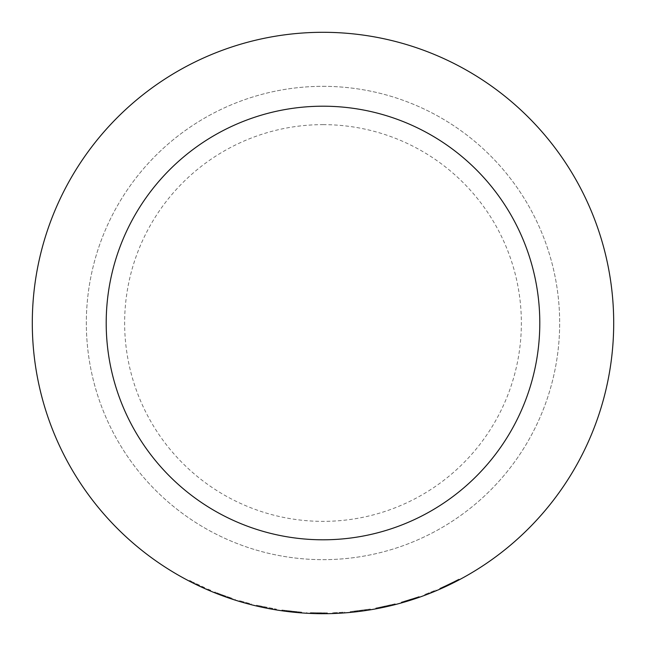 <?xml version="1.0" encoding="UTF-8"?>
<svg xmlns="http://www.w3.org/2000/svg" width="646" height="646" viewBox="0 0 646 646"><rect width="100%" height="100%" fill="white"/><g stroke="black" fill="none" stroke-linecap="round" stroke-linejoin="round"><path stroke-width="0.48" stroke-dasharray="3.23 2.42" d="M323 32.3A290.7 290.7 0 0 1 574.754 468.35A290.7 290.7 0 0 1 71.246 468.35A290.7 290.7 0 0 1 323 32.3M323 86.33A236.67 236.67 0 0 1 527.96 441.331A236.67 236.67 0 0 1 118.04 441.331A236.67 236.67 0 0 1 323 86.33A236.67 236.67 0 0 1 527.96 441.331A236.67 236.67 0 0 1 118.04 441.331A236.67 236.67 0 0 1 323 86.33M232.237 599.165L231.43 598.899M231.22 598.834L228.256 597.825M227.933 597.72L226.706 597.292M226.415 597.187L224.089 596.355A290.7 290.7 0 0 1 214.52 592.697L214.811 591.978A289.925 289.925 0 0 0 224.348 595.62L232.407 598.406L232.156 599.141M232.802 598.535L232.56 599.27L222.458 595.757A290.7 290.7 0 0 1 214.52 592.697L214.811 591.978A289.925 289.925 0 0 0 222.725 595.031L232.407 598.406M228.91 598.051L229.16 597.316L228.91 598.051L234.821 600.005M250.995 604.64A290.7 290.7 0 0 1 239.254 601.378L239.48 600.635L239.254 601.378A290.7 290.7 0 0 0 250.995 604.64L251.189 603.889A289.925 289.925 0 0 1 239.48 600.635A289.925 289.925 0 0 0 251.189 603.889L250.995 604.64M259.587 606.699L264.828 607.821M263.73 607.595L261.469 607.111L261.63 606.352L260.508 606.11L266.451 607.353L256.559 605.205L276.423 609.154L261.63 606.352M261.606 606.344L261.444 607.111L266.305 608.12L266.451 607.353L266.305 608.12L266.451 607.353L266.305 608.12L276.294 609.921L276.423 609.154M271.393 609.081L267.226 608.298M285.96 610.543A289.925 289.925 0 0 0 301.658 612.133L301.601 612.909L301.658 612.133A289.925 289.925 0 0 1 281.882 609.994L281.769 610.761L296.441 612.481L296.514 611.714L282.811 610.123A289.925 289.925 0 0 1 282.609 610.099L300.551 612.053L285.96 610.543L285.863 611.318A290.7 290.7 0 0 0 301.601 612.909A290.7 290.7 0 0 1 281.769 610.761L281.882 609.994L296.514 611.714M282.811 610.123L282.706 610.89A290.7 290.7 0 0 1 282.504 610.866L300.027 612.788M290.781 611.124L290.434 611.867M317.323 612.868L324.47 612.917A289.925 289.925 0 0 1 324.284 612.917L310.944 612.674L327.417 612.884L317.323 612.868L317.307 613.643L315.773 613.611M313.528 613.547L311.404 613.466M310.298 612.642L310.266 613.417L309.006 613.361M306.802 612.473L306.761 613.248L324.478 613.7A290.7 290.7 0 0 1 324.284 613.7L324.284 612.917M310.944 612.674L310.912 613.45L317.816 613.652L327.433 613.668L327.417 612.884M322.257 613.7L319.156 613.676M344.77 612.884A290.7 290.7 0 0 1 332.601 613.538L332.577 612.763L332.601 613.538A290.7 290.7 0 0 0 344.77 612.884L344.714 612.109A289.925 289.925 0 0 1 332.577 612.763A289.925 289.925 0 0 0 344.714 612.109L344.77 612.884M353.572 612.085L358.893 611.479M357.779 611.609L370.433 609.808L370.303 609.033L350.221 611.641L370.303 609.033M365.515 610.575L361.324 611.164M379.791 607.305A289.925 289.925 0 0 0 395.166 603.8L395.36 604.551L395.166 603.8A289.925 289.925 0 0 1 375.746 608.08L375.891 608.847L390.345 605.795L390.16 605.036L376.666 607.91A289.925 289.925 0 0 1 376.473 607.951L394.1 604.067L379.791 607.305L379.945 608.072A290.7 290.7 0 0 0 395.36 604.551A290.7 290.7 0 0 1 375.891 608.847L375.746 608.08L390.16 605.036M376.666 607.91L376.812 608.677A290.7 290.7 0 0 1 376.618 608.71L393.834 604.939M392.453 604.478L392.639 605.237L390.668 605.714M384.54 606.319L384.451 607.127M416.775 598.156L416.525 597.421L401.214 602.169L401.424 602.92A290.7 290.7 0 0 0 401.683 602.847L413.416 599.278M410.008 600.376L408.587 600.812M401.683 602.847L401.473 602.096L415.297 597.841L408.038 600.166L408.272 600.909L407.125 601.256M405.333 601.797L402.49 602.621L402.28 601.87L408.038 600.166M419.036 597.38L418.778 596.646L419.036 597.38A290.7 290.7 0 0 1 402.49 602.621L402.28 601.87A289.925 289.925 0 0 0 418.778 596.646A289.925 289.925 0 0 1 405.817 600.845L416.525 597.421M406.035 601.587L405.817 600.845L406.035 601.587L419.189 597.324M436.26 590.727A290.7 290.7 0 0 1 424.939 595.241L424.664 594.514L424.939 595.241A290.7 290.7 0 0 0 436.26 590.727L435.961 590.008A289.925 289.925 0 0 1 424.664 594.514A289.925 289.925 0 0 0 435.961 590.008L436.26 590.727M453.944 582.539L459.266 579.785A290.7 290.7 0 0 1 455.067 581.973L454.711 581.279L443.939 586.495A289.925 289.925 0 0 1 439.676 588.409L447.436 584.856L439.676 588.409A289.925 289.925 0 0 0 443.955 586.487L454.76 581.255L455.115 581.941M443.955 586.487L444.287 587.19A290.7 290.7 0 0 1 439.991 589.12L445.159 586.786M455.067 581.973L444.27 587.198A290.7 290.7 0 0 1 439.991 589.12L439.676 588.409L439.991 589.12M192.637 582.829L192.993 582.135L192.637 582.829A290.7 290.7 0 0 1 189.351 581.158L189.706 580.463A289.925 289.925 0 0 0 192.993 582.135A289.925 289.925 0 0 1 189.706 580.463L189.351 581.158A290.7 290.7 0 0 0 192.637 582.829L205.436 588.869L205.751 588.159L192.993 582.135L206.615 588.538L206.3 589.249A290.7 290.7 0 0 0 210.418 591.017L210.717 590.299A289.925 289.925 0 0 1 206.615 588.538M210.418 591.017L209.74 590.727A290.7 290.7 0 0 1 205.436 588.869M323 124.638A198.362 198.362 0 0 1 494.788 422.185A198.362 198.362 0 0 1 151.212 422.185A198.362 198.362 0 0 1 323 124.638M195.512 584.259L195.859 583.556M209.74 590.727L210.039 590.008A289.925 289.925 0 0 1 205.751 588.159M210.039 590.008L210.717 590.299M197.894 585.397L198.225 584.703M449.576 584.695L449.236 584M447.767 585.559L447.436 584.856M444.27 587.198L443.939 586.495M449.891 584.541L449.551 583.847M454.76 581.255A289.925 289.925 0 0 0 458.902 579.099L451.255 583.007L458.902 579.099L459.266 579.785L458.902 579.099A289.925 289.925 0 0 1 454.711 581.279M451.602 583.709L451.255 583.007M409.354 600.578L409.128 599.835M401.424 602.92L401.214 602.169A289.925 289.925 0 0 0 401.473 602.096M409.225 600.618L408.991 599.876M413.916 599.117L413.674 598.382M415.54 598.576L415.297 597.841M413.698 599.189L413.456 598.446M409.16 600.635L408.934 599.892M416.258 598.333L416.008 597.598M419.383 597.259L419.125 596.524M376.618 608.71L376.473 607.951L376.618 608.71M384.798 607.054L384.636 606.295M394.286 604.826L394.1 604.067M360.387 611.286L360.282 610.518L366.306 609.671L355.397 611.108L360.282 610.518L360.387 611.286L360.282 610.518L360.387 611.286L366.419 610.438L365.24 610.615L365.127 609.848M350.293 612.416L350.221 611.641M354.25 611.229L355.373 611.108L354.25 611.229L354.331 612.004L355.453 611.883L355.397 611.108L355.453 611.883M366.306 609.671L366.419 610.438M365.151 609.84L365.265 610.615M310.225 613.417L310.258 612.642M320.965 613.692L320.973 612.917M324.478 613.7L324.47 612.917L324.478 613.7M320.424 613.692L320.424 612.909M317.816 613.652L317.832 612.876M323.977 613.7L323.977 612.917M323.371 612.925L310.847 612.666L323.371 612.925L323.21 613.7M321.086 612.917L321.086 613.692L322.354 613.7M316.863 612.86L316.847 613.635L315.531 613.603M320.117 613.684L319.608 613.684M310.92 612.666L310.887 613.45M314.86 613.587L313.899 613.555M310.847 612.666L310.815 613.442L323.371 613.7M313.197 612.755L313.173 613.53M317.364 612.868L317.348 613.643M282.504 610.866L282.609 610.099L282.504 610.866M290.789 611.907L290.878 611.14M300.495 612.828L300.551 612.053M298.799 612.691L298.864 611.915M256.373 605.964L256.559 605.205M272.426 608.475L272.289 609.243L271.118 609.033L271.263 608.266M260.508 606.11L260.338 606.869L261.444 607.111M271.28 608.274L271.142 609.033L272.289 609.243M266.305 608.12L271.142 609.033M224.089 596.355L224.348 595.62M229.71 598.325L229.96 597.59M235.023 600.069L235.257 599.327M222.49 594.942L222.854 595.079A289.925 289.925 0 0 1 218.235 593.335A289.925 289.925 0 0 0 223.007 595.136L223.904 595.459A289.925 289.925 0 0 1 218.235 593.335L217.952 594.054A290.7 290.7 0 0 0 222.224 595.677L222.49 594.942A289.925 289.925 0 0 1 218.235 593.335L217.952 594.054A290.7 290.7 0 0 0 222.587 595.806L228.304 597.849M227.57 596.767L227.319 597.502L226.641 597.267M226.819 597.332L226.108 597.074M227.392 596.702L227.134 597.437M228.959 597.243L228.708 597.986M229.096 597.292L228.845 598.026L231.05 598.777M223.904 595.459L223.637 596.193A290.7 290.7 0 0 1 217.952 594.054L218.235 593.335L217.952 594.054A290.7 290.7 0 0 0 222.741 595.862L231.155 598.81L231.405 598.075M228.086 597.768L227.319 597.502M229.411 597.405L229.16 598.139M383.845 607.264L383.684 606.497M388.399 606.247L388.222 605.488M289.82 611.802L289.909 611.027M294.455 612.295L294.536 611.52M222.458 595.757L222.725 595.031M222.854 595.079L222.587 595.806M223.007 595.136L222.741 595.862"/><path stroke-width="0.97" d="M232.56 599.27L228.91 598.051M235.023 600.069L232.156 599.141M264.828 607.821L263.73 607.595M267.226 608.298L259.587 606.699M276.294 609.921L271.393 609.081M296.441 612.481L282.706 610.89M300.495 612.828L290.692 611.899M290.434 611.867L285.863 611.318M315.232 613.595L313.528 613.547M311.404 613.466L310.266 613.417M309.006 613.361L306.761 613.248M324.284 613.7L310.912 613.45M327.433 613.668L322.257 613.7M319.156 613.676L317.307 613.643M358.893 611.479L357.779 611.609M361.324 611.164L353.572 612.085M370.433 609.808L365.515 610.575M390.345 605.795L376.812 608.677M394.286 604.826L392.639 605.237M390.668 605.714L384.701 607.078M384.451 607.127L379.945 608.072M419.383 597.259L401.424 602.92M413.109 599.383L412.471 599.593M412.116 599.706L411.518 599.9M411.429 599.924L410.008 600.376M407.125 601.256L405.333 601.797M419.036 597.38A290.7 290.7 0 0 1 406.035 601.587M439.991 589.12L459.266 579.785A290.7 290.7 0 0 1 455.115 581.941L453.944 582.539M445.159 586.786L444.287 587.19M206.3 589.249L192.637 582.829M323 106.202A216.798 216.798 0 0 1 510.752 431.399A216.798 216.798 0 0 1 135.248 431.399A216.798 216.798 0 0 1 323 106.202M323 32.3A290.7 290.7 0 0 1 574.754 468.35A290.7 290.7 0 0 1 71.246 468.35A290.7 290.7 0 0 1 323 32.3A290.7 290.7 0 0 1 574.754 468.35A290.7 290.7 0 0 1 71.246 468.35A290.7 290.7 0 0 1 323 32.3M365.604 610.559L362.261 611.035M361.905 611.084L360.387 611.286M355.478 611.883L354.331 612.004M321.086 613.692L320.117 613.684M319.14 613.676L316.847 613.635M315.531 613.603L314.86 613.587M313.899 613.555L310.815 613.442M323.21 613.7L322.354 613.7M271.481 609.097L266.305 608.12M261.469 607.111L260.338 606.869M229.556 598.269L226.819 597.332M226.108 597.074L222.224 595.677M226.641 597.267L224 596.323M231.05 598.777L230.396 598.559"/></g></svg>
